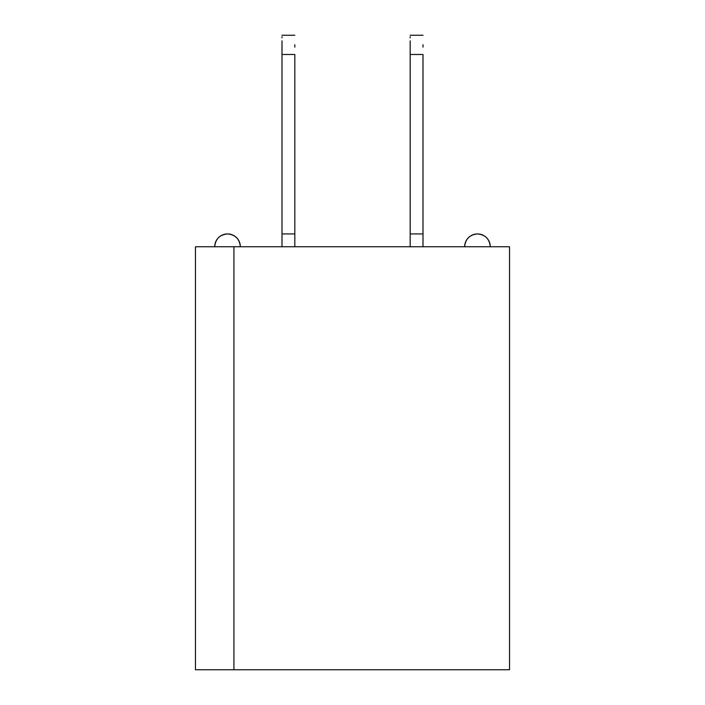 <?xml version="1.0" encoding="UTF-8"?>
<svg xmlns="http://www.w3.org/2000/svg" width="705" height="705" viewBox="0 0 705 705"><rect width="100%" height="100%" fill="white"/><g stroke="black" fill="none" stroke-linecap="round" stroke-linejoin="round"><path stroke-width="1.06" d="M227.521 233.928A12.822 12.822 0 0 0 214.708 246.75C215.466 238.969 219.74 234.694 227.521 233.928C235.311 234.694 239.585 238.969 240.343 246.75A12.822 12.822 0 0 0 227.521 233.928M477.479 233.928A12.822 12.822 0 0 0 464.657 246.75C465.415 238.969 469.689 234.694 477.479 233.928C485.26 234.694 489.534 238.969 490.292 246.75A12.822 12.822 0 0 0 477.479 233.928M195.479 246.75L509.521 246.75L509.521 669.75L509.521 246.75L233.928 246.75L233.928 669.75L509.521 669.75L233.928 669.75L233.928 246.75L195.479 246.75L195.479 669.75L233.928 669.75L195.479 669.75L195.479 246.75M294.822 233.928L294.822 246.75L294.822 233.928L294.822 246.75L294.822 233.928L282 233.928L282 246.75L282 233.928L294.822 233.928L294.822 54.479L294.822 233.928M294.822 47.12L294.822 44.767M282 47.12L282 233.928L282 54.479L294.822 54.479L282 54.479L282 40.881M282 37.823L282 36.713M423 233.928L423 246.75L423 233.928L423 246.75L423 233.928L410.178 233.928L410.178 246.75L410.178 233.928L423 233.928L423 54.479L423 233.928M423 47.12L423 44.767M410.178 47.12L410.178 233.928L410.178 54.479L423 54.479L410.178 54.479L410.178 40.881M410.178 37.823L410.178 36.713M282 35.25L294.822 35.25M410.178 35.25L423 35.25"/></g></svg>
